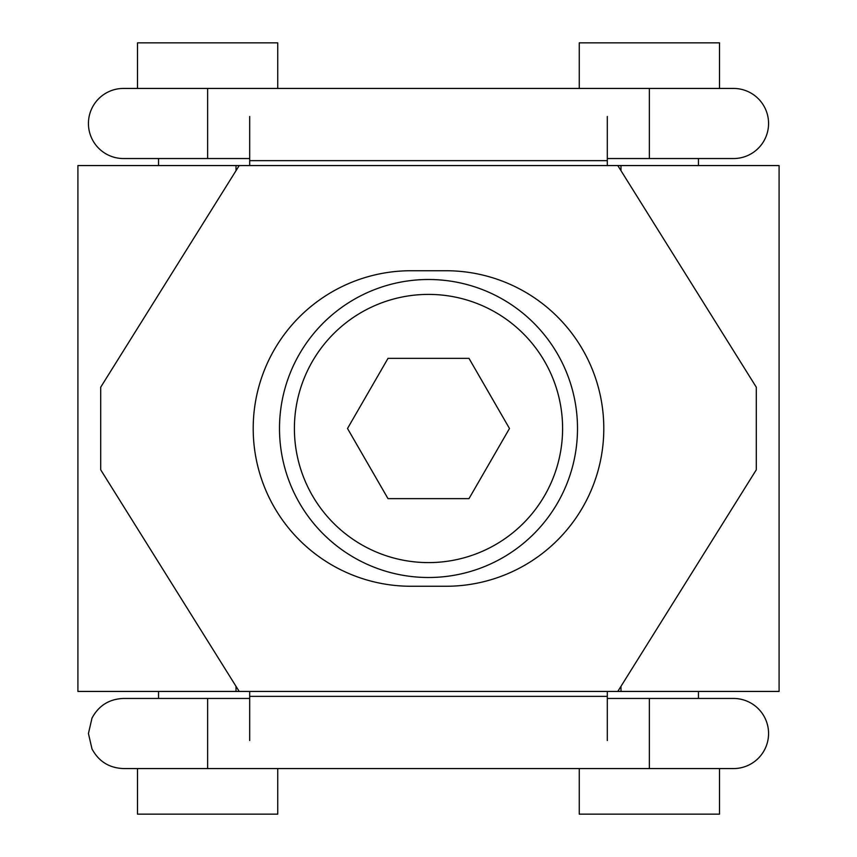 <?xml version="1.0" encoding="UTF-8"?>
<svg xmlns="http://www.w3.org/2000/svg" width="857" height="857" viewBox="0 0 857 857"><rect width="100%" height="100%" fill="white"/><g stroke="black" fill="none" stroke-linecap="round" stroke-linejoin="round"><path stroke-width="1.29" d="M607.302 698.455L733.517 698.455A35.062 35.062 0 0 1 768.568 733.517A35.062 35.062 0 0 1 733.517 768.568L207.63 768.568L207.63 698.455L123.483 698.455C109.257 699.012 98.759 705.557 91.999 718.091L88.432 733.517L91.999 748.943C98.759 761.466 109.257 768.011 123.483 768.568L207.63 768.568M249.698 698.455L207.63 698.455M88.432 123.483A35.062 35.062 0 0 1 123.483 88.432L207.63 88.432L207.63 158.545L123.483 158.545A35.062 35.062 0 0 1 88.432 123.483M649.37 158.545L649.37 88.432L733.517 88.432A35.062 35.062 0 0 1 768.568 123.483A35.062 35.062 0 0 1 733.517 158.545L607.302 158.545M649.37 88.432L207.63 88.432M249.698 158.545L207.63 158.545M446.026 270.737A157.763 157.763 0 0 1 603.799 428.5A157.763 157.763 0 0 1 446.026 586.263L410.974 586.263A157.763 157.763 0 0 1 253.201 428.5A157.763 157.763 0 0 1 410.974 270.737L446.026 270.737M100.698 387.203L100.698 469.797L239.21 691.438L617.79 691.438L756.303 469.797L756.303 387.203L617.79 165.562L239.21 165.562L100.698 387.203M279.5 428.5A149 149 0 0 1 428.5 279.5A149 149 0 0 1 577.5 428.5A149 149 0 0 1 428.5 577.5A149 149 0 0 1 279.5 428.5A149 149 0 0 1 428.5 279.5A149 149 0 0 1 577.5 428.5A149 149 0 0 1 428.5 577.5A149 149 0 0 1 279.5 428.5M388.007 358.365L468.993 358.365L509.487 428.5L468.993 498.635L388.007 498.635L347.513 428.5L388.007 358.365M620.993 686.328L620.993 691.438L617.79 691.438M617.79 165.562L779.088 165.562L779.088 691.438L620.993 691.438M620.993 165.562L620.993 170.672M239.21 691.438L77.912 691.438L77.912 165.562L239.21 165.562M236.007 170.672L236.007 165.562M236.007 691.438L236.007 686.328M607.302 691.438L607.302 740.523M249.698 691.438L249.698 696.355L607.302 696.355M249.698 696.355L249.698 740.523M579.257 768.568L579.257 814.15L719.494 814.15L719.494 768.568M137.506 768.568L137.506 814.15L277.743 814.15L277.743 768.568M607.302 116.477L607.302 165.562M249.698 116.477L249.698 165.562M607.302 160.645L249.698 160.645M277.743 88.432L277.743 42.85L137.506 42.85L137.506 88.432M719.494 88.432L719.494 42.85L579.257 42.85L579.257 88.432M649.37 698.455L649.37 768.568M294.401 428.5A134.099 134.099 0 0 1 428.5 294.401A134.099 134.099 0 0 1 562.599 428.5A134.099 134.099 0 0 1 428.5 562.599A134.099 134.099 0 0 1 294.401 428.5M698.455 691.438L698.455 698.455M158.545 698.455L158.545 691.438M158.545 165.562L158.545 158.545M698.455 158.545L698.455 165.562"/></g></svg>
